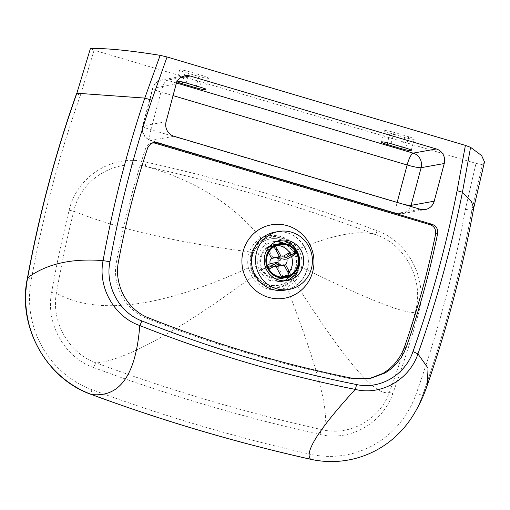 <?xml version="1.0" encoding="UTF-8"?>
<svg xmlns="http://www.w3.org/2000/svg" width="510" height="510" viewBox="0 0 510 510"><rect width="100%" height="100%" fill="white"/><g stroke="black" fill="none" stroke-linecap="round" stroke-linejoin="round"><path stroke-width="0.38" stroke-dasharray="2.55 1.91" d="M291.962 275.068L295.921 267.342L296.323 265.506C297.101 260.731 296.342 256.211 294.047 251.94L286.078 243.927M298.229 249.058C301.518 254.579 302.634 260.655 301.576 267.297C300.613 272.812 298.293 277.606 294.614 281.673C345.786 362.196 377.445 398.916 389.589 391.833A4.711 0.631 -160.1 0 0 392.802 393.561C382.698 423.351 349.783 441.807 319.98 434.475C243.174 417.378 167.752 395.078 93.719 367.576C94.637 365.02 95.504 363.483 96.326 362.961C125.817 360.149 177.722 331.5 252.036 277.006L248.357 267.871C161.593 307.587 97.601 316.028 56.374 293.193C51.07 322.218 69.13 353.583 96.326 362.961C170.149 390.399 245.374 412.641 322.014 429.681C349.643 436.49 380.084 419.526 389.589 391.833C399.05 365.734 407.547 339.303 415.076 312.534C424.741 281.552 406.145 245.112 376.539 234.944C301.091 206.626 224.196 183.785 145.86 166.413C115.005 158.534 80.695 179.239 73.778 211.191C67.001 238.291 61.2 265.627 56.374 293.193L51.593 292.504C56.463 264.837 62.322 237.405 69.162 210.203C76.793 176.275 112.882 153.861 145.72 162.046C145.286 164.52 145.331 165.973 145.86 166.413C194.877 180.317 233.274 204.255 261.056 238.221C263.44 242.04 265.359 243.978 266.819 244.035C262.905 246.451 260.113 249.868 258.436 254.299L257.881 256.065L257.658 265.901L260.342 272.55L269.089 280.322L280.494 281.794L283.987 280.819L280.494 281.794M285.536 280.774A20.406 19.705 -100.2 0 1 283.56 281.24A20.406 19.705 -100.2 0 1 274.724 280.749A20.406 19.705 79.8 0 0 283.573 281.24A20.406 19.705 79.8 0 0 285.562 280.774M261.056 238.215C273.226 231.833 290.585 236.991 298.235 249.052C334.758 234.186 360.863 229.487 376.539 234.944L376.539 234.944C376.074 234.543 376.227 233.147 376.998 230.756C409.007 241.887 428.585 280.831 418.372 313.924C410.824 340.82 402.301 367.366 392.802 393.561M319.98 434.475C320.567 431.804 321.243 430.204 322.014 429.681C331.933 421.266 320.229 373.849 286.92 287.436C272.869 292.906 261.241 289.431 252.036 277.006C255.988 274.482 258.755 272.997 260.342 272.55M69.162 210.203L73.778 211.191C117.243 228.786 175.816 242.352 249.498 251.889L249.498 251.889C251.844 245.724 255.695 241.173 261.056 238.221M257.658 265.901L248.357 267.871C247.248 262.414 247.624 257.085 249.498 251.889C253.859 253.553 256.836 254.356 258.436 254.299M80.421 95.268A1174.371 1133.819 79.8 0 0 31.39 279.18A95.861 92.552 79.8 0 0 91.921 389.678A1797.476 1735.415 79.8 0 0 310.163 454.2A96.007 92.692 79.8 0 0 416.383 393.274A1174.364 1133.813 79.8 0 0 465.394 209.361L475.983 163.391L94.089 50.216L80.421 95.268C77.488 94.165 76.296 93.483 76.844 93.222M298.235 249.052C294.678 251.111 293.282 252.074 294.047 251.94L285.715 243.844M280.341 240.344L273.15 241.644L276.758 241.364L273.143 241.644L266.819 244.035M290.942 276.069A7.848 1.677 42.9 0 0 294.614 281.673L286.92 287.436C285.045 283.171 284.606 280.729 285.613 280.105M418.372 313.924L415.076 312.534C403.499 313.58 365.664 298.503 301.576 267.297C297.298 266.405 295.545 265.806 296.323 265.506L294.691 270.306L291.637 275.285M152.573 142.838L148.69 144.126L145.764 148.047C133.41 185.315 123.637 223.323 116.446 262.063C111.696 284.905 125.18 310.309 146.727 318.297C213.059 344.632 281.048 364.778 350.682 378.739L369.03 378.732M473.745 207.927L471.922 210.298A1179.777 1139.04 -100.2 0 1 422.72 394.899A101.42 97.92 -100.2 0 1 412.297 416.644M484.5 161.912L482.441 164.634L471.903 210.305A1179.777 1139.04 -100.2 0 1 422.701 394.906A101.42 97.92 -100.2 0 1 348.183 460.052M427.361 384.973L422.701 394.906C421.566 394.944 419.456 394.402 416.383 393.274M202.891 75.741L189.204 71.687A7.848 0.892 -165.1 0 0 179.609 70.029A7.848 0.892 -165.1 0 0 185.181 72.414L198.862 76.468A7.848 0.892 -165.1 0 0 208.462 78.126A7.848 0.892 -165.1 0 0 202.891 75.741L199.875 87.044M177.015 81.772A7.848 0.892 14.9 0 1 176.594 81.332A7.848 0.892 14.9 0 1 177.346 81.154M408.682 136.737L394.051 132.396A7.848 0.892 -165.1 0 0 384.451 130.738A7.848 0.892 -165.1 0 0 390.022 133.123L404.659 137.458A7.848 0.892 -165.1 0 0 414.254 139.122A7.848 0.892 -165.1 0 0 408.682 136.737L405.667 148.034M90.245 48.565L94.089 50.216M31.39 279.18C28.35 278.492 27.1 278.039 27.642 277.822M465.394 209.361L471.903 210.305L482.422 164.641L475.983 163.391M289.349 271.715A16.486 15.912 -100.2 0 1 283.853 276.516M282.381 277.191A16.486 15.912 -100.2 0 1 279.429 278.033A16.486 15.912 -100.2 0 1 261.145 257.257A16.486 15.912 -100.2 0 1 273.583 245.59A16.486 15.912 -100.2 0 1 276.643 245.348M298.095 269.044A25.035 24.168 -100.2 0 1 268.356 286.161A25.035 24.168 -100.2 0 1 251.424 255.21A25.035 24.168 -100.2 0 1 281.163 238.094A25.035 24.168 -100.2 0 1 298.095 269.044M250.837 255.038A25.666 24.78 -100.2 0 1 281.329 237.488A25.666 24.78 -100.2 0 1 298.681 269.216A25.666 24.78 -100.2 0 1 268.196 286.767A25.666 24.78 -100.2 0 1 250.837 255.038M276.178 279.059A17.27 16.671 -100.2 0 1 260.38 257.046A17.27 16.671 -100.2 0 1 270.032 245.826M273.411 244.826A17.27 16.671 -100.2 0 1 292.568 266.59A17.27 16.671 -100.2 0 1 279.537 278.811M290.929 254.994A16.486 15.912 -100.2 0 1 291.51 256.46M280.341 239.528A23.549 22.733 -100.2 0 1 296.265 268.636A23.549 22.733 -100.2 0 1 278.492 285.307A23.549 22.733 -100.2 0 1 268.292 284.739A23.549 22.733 -100.2 0 1 252.367 255.625A23.549 22.733 -100.2 0 1 270.141 238.96A23.549 22.733 -100.2 0 1 280.341 239.528M252.533 255.599A23.549 22.733 -100.2 0 1 270.306 238.929A23.549 22.733 -100.2 0 1 296.431 268.604A23.549 22.733 -100.2 0 1 278.658 285.275A23.549 22.733 -100.2 0 1 252.533 255.599M295.921 253.668L295.774 253.648A16.486 15.912 79.8 0 0 295.035 252.272L295.175 252.284M289.973 253.183L295.035 252.272M286.072 257.741L278.026 259.195L283.528 256.071M287.991 253.547A16.486 15.912 -100.2 0 1 288.73 254.923L295.774 253.648M274.884 246.177L274.399 246.018A16.486 15.912 79.8 0 0 273.079 246.77L273.609 246.961M268.528 252.66L266.035 248.038L273.079 246.77M266.035 248.038A16.486 15.912 -100.2 0 1 267.355 247.286L274.399 246.018M268.164 267.699L267.278 268.018A16.486 15.912 79.8 0 0 268.018 269.388L268.885 269.082M278.989 263.562L270.938 265.009L260.973 270.663L268.018 269.388M260.973 270.663A16.486 15.912 -100.2 0 1 260.234 269.286L267.278 268.018M288.73 254.923L278.766 260.572A4.711 4.545 -100.2 0 1 277.338 265.799L282.929 276.165L289.973 274.896A16.486 15.912 79.8 0 1 288.647 275.649M277.338 265.799L285.39 264.352M282.929 276.165A16.486 15.912 -100.2 0 1 281.609 276.917M260.234 269.286L267.259 265.296M276.044 266.609L276.018 266.551A4.711 4.545 -100.2 0 1 275.317 266.736M273.487 266.679A4.711 4.545 -100.2 0 1 270.938 265.009M276.018 266.551L284.064 265.098M267.355 247.286L272.946 257.652L280.997 256.205M278.766 260.572L286.818 259.118M272.946 257.652A4.711 4.545 -100.2 0 1 278.026 259.195M274.731 232.19A29.433 28.42 -100.2 0 1 307.383 269.293A29.433 28.42 -100.2 0 1 285.173 290.126C296.278 287.678 303.59 280.787 307.116 269.439C313.344 249.486 294.041 227.696 274.731 232.19M274.724 280.749L278.747 280.022M145.72 162.046C224.279 179.469 301.372 202.374 376.998 230.756M93.719 367.576C64.509 357.453 45.505 323.499 51.593 292.504M147.773 147.683L145.764 148.047M118.454 261.706L116.446 262.063M148.741 317.934L146.727 318.297M352.697 378.375L350.682 378.739M189.204 71.687L186.195 82.99M198.862 76.468L196.324 85.992M185.181 72.414L182.612 82.04M394.051 132.396L391.036 143.699M404.659 137.458L402.116 146.982M390.022 133.123L387.46 142.749M397.15 202.4L397.086 202.655A11.775 1.339 -165.1 0 0 404.098 204.459M176.479 82.99L166.993 80.178A11.775 2.76 -73.5 0 0 160.962 92.023L173.062 95.612M160.962 92.023A11.775 1.339 14.9 0 1 152.598 88.447A11.775 1.339 14.9 0 1 153.006 88.23L142.959 125.9A11.775 1.339 -165.1 0 0 142.558 126.123A11.775 1.339 -165.1 0 0 150.915 129.699L160.962 92.023M180.349 77.769L166.993 80.178A11.775 11.367 79.8 0 0 161.887 79.891A11.775 11.367 79.8 0 0 153.006 88.23L176.141 84.054M150.915 129.699A11.775 2.76 -73.5 0 0 150.59 140.441A11.775 2.76 -73.5 0 0 150.922 140.454L397.092 213.409A11.775 2.76 106.5 0 1 396.755 213.397A11.775 2.76 106.5 0 1 397.086 202.655L150.915 129.699M166.101 121.731L142.959 125.9A11.775 11.367 79.8 0 0 150.922 140.454L174.063 136.285M420.234 209.24L397.092 213.409A11.775 11.367 79.8 0 0 402.192 213.696A11.775 11.367 79.8 0 0 410.741 206.429M91.921 389.678A5.419 1.224 -69.7 0 0 91.437 394.504M310.163 454.2A5.419 1.307 -77.4 0 0 310.367 459.229M280.525 281.788L287.595 280.519M293.785 251.965C296.087 256.275 296.845 260.833 296.061 265.64M151.553 142.953L153.567 142.59M368.022 378.924L370.037 378.56M205.447 89.428L208.462 78.126M176.594 81.332L179.609 70.029M411.238 150.418L414.254 139.122M381.442 142.041L384.451 130.738M185.028 75.722L161.887 79.891C157.137 80.95 154.045 83.806 152.598 88.447L142.558 126.123C141.385 133.053 144.062 137.827 150.59 140.441L396.755 213.397L402.192 213.696L425.334 209.521M279.429 278.033L285.434 276.949M279.588 244.507L273.583 245.59M273.647 257.467L280.965 256.147"/><path stroke-width="0.76" d="M256.543 252.303A29.433 28.42 -100.2 0 1 278.753 231.47A29.433 28.42 -100.2 0 1 311.412 268.566A29.433 28.42 -100.2 0 1 289.195 289.399A29.433 28.42 -100.2 0 1 256.543 252.303M285.613 280.105L283.962 280.819L285.613 280.105L291.962 275.068M278.747 280.022A20.406 19.705 -100.2 0 1 264.945 254.796A20.406 19.705 -100.2 0 1 280.341 240.344A20.406 19.705 -100.2 0 1 289.189 240.841A20.406 19.705 -100.2 0 1 303.686 261.528A20.406 19.705 -100.2 0 1 287.595 280.519A20.406 19.705 -100.2 0 1 278.747 280.022M285.562 280.774A20.406 19.705 79.8 0 0 299.676 261.197A20.406 19.705 79.8 0 0 285.166 241.568A20.406 19.705 -100.2 0 1 298.962 266.794A20.406 19.705 -100.2 0 1 285.536 280.774M286.078 243.927L276.783 241.351L279.595 241.651L285.715 243.844M369.03 378.732L383.208 373.288L389.022 369.253L394.217 364.338L399.196 357.861L402.205 352.467L404.309 347.38C417.314 310.36 427.75 272.55 435.616 233.95C436.133 229.436 434.329 226.357 430.198 224.712L154.951 143.138L152.573 142.838M435.616 233.95L437.625 233.586C438.147 229.073 436.343 225.994 432.212 224.349L430.198 224.712M154.951 143.138L156.959 142.774L432.212 224.349M156.959 142.774L153.72 142.564L150.705 143.763L147.773 147.683C135.418 184.951 125.645 222.959 118.454 261.706C113.704 284.542 127.194 309.946 148.741 317.934C215.073 344.269 283.056 364.414 352.697 378.375L370.037 378.56L385.216 372.925L391.036 368.889L396.232 363.981L401.211 357.497L404.22 352.104L406.323 347.017L404.309 347.38M437.625 233.586C429.758 272.187 419.328 309.997 406.323 347.017M167.057 56.973L160.14 55.335L144.783 98.086L151.776 100.17L167.057 56.973L465.394 145.388L457.094 190.657C446.269 245.463 431.562 299.089 412.972 351.537C405.361 374.799 380.039 389.825 356.528 384.546A7.848 1.912 101.4 0 1 355.247 389.391C380.651 395.881 409.281 380.046 417.926 353.927L417.926 353.927C436.656 301.257 451.497 247.356 462.442 192.232L457.094 190.657M404.098 204.459A11.775 1.339 -165.1 0 0 411.079 205.364L421.12 167.688L444.261 163.512L434.214 201.189A11.775 11.367 79.8 0 1 425.334 209.521A11.775 11.367 79.8 0 1 420.234 209.24L174.063 136.285A11.775 11.367 79.8 0 1 166.101 121.731L176.141 84.054A11.775 11.367 79.8 0 1 185.028 75.722A11.775 11.367 79.8 0 1 190.128 76.003L436.299 148.958L413.157 153.134L176.479 82.99M444.261 163.512A11.775 11.367 79.8 0 0 436.299 148.958M412.297 416.644A101.42 97.92 -100.2 0 1 411.589 417.741A101.42 97.92 -100.2 0 1 348.196 460.052L348.177 460.052A101.42 97.92 -100.2 0 1 348.177 460.052C335.548 462.302 322.945 462.028 310.367 459.229C236.085 442.559 163.111 420.979 91.437 394.504C45.977 378.783 16.951 325.794 27.457 277.918L27.642 277.822A1179.783 1139.047 -100.2 0 1 76.844 93.222L144.776 98.086C126.952 151.17 113.054 205.345 103.071 260.616C97.639 287.691 114.673 317.054 139.772 325.533C209.82 353.424 281.641 374.71 355.247 389.391C319.164 428.827 304.253 452.109 310.52 459.229A1802.895 1740.643 -100.2 0 1 91.621 394.517A101.28 97.78 -100.2 0 1 27.661 277.816A1179.783 1139.047 -100.2 0 1 76.863 93.215L90.429 48.469M356.528 384.546C283.222 369.846 211.656 348.642 141.831 320.924A7.848 1.753 111.6 0 1 139.772 325.533C135.979 374.665 119.926 397.66 91.621 394.517A101.28 97.78 -100.2 0 1 27.642 277.822L27.661 277.816C46.404 263.88 71.54 258.149 103.071 260.616L109.956 261.732C120.003 206.754 133.939 152.898 151.776 100.17M427.189 385.483C447.276 327.414 462.799 268.228 473.745 207.927L471.355 201.628L462.442 192.232L470.577 147.339L465.394 145.388M470.577 147.339L481.644 155.607L484.5 161.912L473.714 208.086M412.972 351.537L417.926 353.927L428.03 368.08L427.361 384.973C423.491 396.627 418.232 407.547 411.583 417.741M177.346 81.154A7.848 0.892 14.9 0 1 186.195 82.99L199.875 87.044A7.848 0.892 14.9 0 1 205.447 89.428A7.848 0.892 14.9 0 1 195.853 87.771L182.166 83.716A7.848 0.892 14.9 0 1 177.015 81.772M391.036 143.699L405.667 148.034A7.848 0.892 14.9 0 1 411.238 150.418A7.848 0.892 14.9 0 1 401.644 148.761L387.014 144.426A7.848 0.892 14.9 0 1 381.442 142.041A7.848 0.892 14.9 0 1 391.036 143.699M348.196 460.052A101.42 97.92 -100.2 0 1 310.52 459.229L310.501 459.236A1802.895 1740.643 -100.2 0 1 91.602 394.517L91.602 394.517A5.419 1.224 -69.7 0 1 91.437 394.504M160.14 55.335C130.031 50.49 106.8 48.195 90.448 48.463M291.51 256.46A16.486 15.912 -100.2 0 1 291.873 266.367A16.486 15.912 -100.2 0 1 289.349 271.715M283.853 276.516A16.486 15.912 -100.2 0 1 282.381 277.191M297.878 265.283A16.486 15.912 -100.2 0 1 285.434 276.949A16.486 15.912 -100.2 0 1 267.151 256.173A16.486 15.912 -100.2 0 1 279.588 244.507A16.486 15.912 -100.2 0 1 297.878 265.283M270.032 245.826A17.27 16.671 -100.2 0 1 273.411 244.826L279.448 243.735A17.27 16.671 -100.2 0 1 298.605 265.5A17.27 16.671 -100.2 0 1 285.574 277.72A17.27 16.671 -100.2 0 1 266.418 255.956A17.27 16.671 -100.2 0 1 279.448 243.735M285.574 277.72L279.537 278.811A17.27 16.671 -100.2 0 1 276.178 279.059M276.643 245.348A16.486 15.912 -100.2 0 1 290.929 254.994M295.035 252.272L292.727 253.974A12.559 12.125 -100.2 0 1 293.467 255.351L295.774 253.648M283.528 256.071L287.991 253.547L289.973 253.183M273.079 246.77C273.8 246.859 274.756 247.949 275.942 250.034A12.559 12.125 -100.2 0 1 277.268 249.282L280.997 256.205A4.711 4.545 -100.2 0 1 286.072 257.741L292.727 253.974M277.268 249.282C276.076 247.203 275.119 246.113 274.399 246.018M268.885 269.082L272.34 267.329A12.559 12.125 -100.2 0 1 271.594 265.952L278.243 262.185A4.711 4.545 -100.2 0 1 279.671 256.951L271.626 258.404L268.528 252.66M279.671 256.951L275.942 250.034M271.594 265.952L268.164 267.699M287.799 272.021C288.864 274.125 289.151 275.336 288.647 275.649L289.973 274.896C290.477 274.584 290.19 273.373 289.119 271.269A12.559 12.125 -100.2 0 1 287.799 272.021L284.064 265.098A4.711 4.545 -100.2 0 1 278.989 263.562L272.34 267.329M293.467 255.351L286.818 259.118A4.711 4.545 -100.2 0 1 285.39 264.352L289.119 271.269M276.044 266.609L281.609 276.917L288.647 275.649M267.259 265.296L270.198 263.632L278.243 262.185M283.369 265.283L275.317 266.736A4.711 4.545 -100.2 0 1 273.487 266.679M270.198 263.632A4.711 4.545 -100.2 0 1 271.626 258.404M289.195 289.399L285.173 290.126A29.433 28.42 -100.2 0 1 252.514 253.03A29.433 28.42 -100.2 0 1 274.731 232.19L278.753 231.47M312.687 271.824A37.281 35.993 79.8 0 0 287.481 225.732A37.281 35.993 79.8 0 0 243.187 251.226A37.281 35.993 79.8 0 0 268.4 297.311A37.281 35.993 79.8 0 0 312.687 271.824M289.189 240.841L285.166 241.568M141.831 320.924C119.149 312.509 104.958 285.778 109.956 261.732M196.324 85.992L195.853 87.771M182.612 82.04L182.166 83.716M402.116 146.982L401.644 148.761M387.46 142.749L387.014 144.426M173.062 95.612L407.127 164.979A11.775 2.76 106.5 0 1 413.157 153.134A11.775 11.367 79.8 0 1 421.12 167.688A11.775 1.339 14.9 0 1 407.127 164.979L397.15 202.4M410.741 206.429A11.775 11.367 79.8 0 0 411.079 205.364L434.214 201.189M180.349 77.769L190.128 76.003M310.367 459.229A5.419 1.307 -77.4 0 0 310.501 459.236A101.42 97.92 -100.2 0 0 348.177 460.052M285.485 280.149L291.637 275.285M27.457 277.918C38.983 214.94 55.38 153.414 76.659 93.324M295.921 253.668L295.175 252.284M280.965 256.147L281.698 256.014"/></g></svg>
